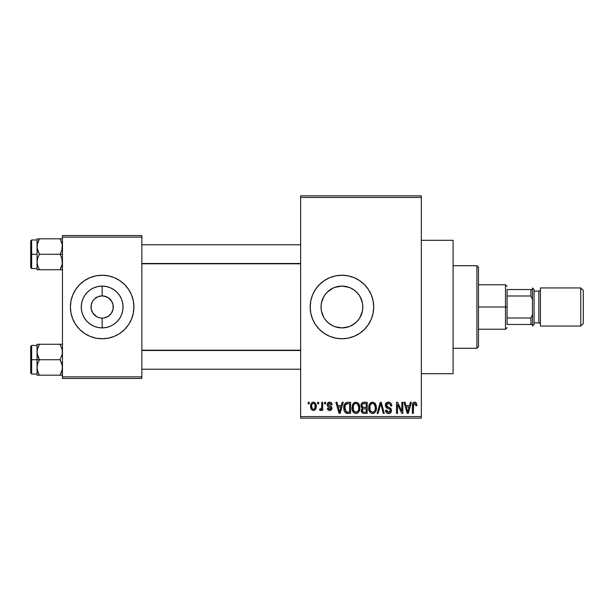 <?xml version="1.0" encoding="UTF-8"?>
<svg xmlns="http://www.w3.org/2000/svg" width="614" height="614" viewBox="0 0 614 614"><rect width="100%" height="100%" fill="white"/><g stroke="black" fill="none" stroke-linecap="round" stroke-linejoin="round"><path stroke-width="0.92" d="M335.129 326.755L341.937 327.899A20.899 20.899 0 0 1 321.038 307A20.899 20.899 0 0 1 341.937 286.101L337.815 286.515L333.893 287.713L328.667 290.852L325.796 293.73M325.788 320.27L328.659 323.141L332.65 325.719M323.801 317.392L321.437 311.075L321.038 307L321.444 311.098L322.634 315.013M321.444 302.902L321.038 306.992L321.452 302.863L323.77 296.662M322.642 315.036L321.444 311.098L321.038 306.992L321.437 302.925L322.626 299.003L324.583 295.349L322.634 298.98M324.56 295.388L327.155 292.226L333.003 288.112M341.914 275.241A31.759 31.759 0 0 0 335.758 275.847L341.937 275.241L348.13 275.855L354.086 277.658L359.581 280.59L364.394 284.543L368.339 289.355L371.278 294.843L373.082 300.806L373.696 307L373.082 313.194L371.278 319.157L368.339 324.645L364.394 329.457L359.581 333.41L354.086 336.342L348.13 338.145L341.937 338.759A31.759 31.759 0 0 1 310.177 307A31.759 31.759 0 0 1 341.937 275.241A31.759 31.759 0 0 1 373.696 307A31.759 31.759 0 0 1 341.937 338.759L335.735 338.145A31.759 31.759 0 0 0 341.914 338.759M335.72 275.855A31.759 31.759 0 0 0 329.802 277.651L335.735 275.855M329.756 277.666A31.759 31.759 0 0 0 324.307 280.583L329.779 277.658M324.276 280.606A31.759 31.759 0 0 0 310.791 300.791M310.784 300.822A31.759 31.759 0 0 0 310.784 313.178L310.177 307L310.784 300.806L312.595 294.843L315.527 289.355L319.48 284.543L324.292 280.59M310.791 313.209A31.759 31.759 0 0 0 324.276 333.394M335.735 338.145L329.779 336.342L324.292 333.41A31.759 31.759 0 0 0 329.756 336.334M329.802 336.349A31.759 31.759 0 0 0 335.72 338.145M421.334 373.696L453.086 373.696L453.086 240.304L421.334 240.304L453.086 240.304L453.086 373.696L421.334 373.696M101.241 318.075L102.154 318.113A11.113 11.113 0 0 1 91.041 307A11.113 11.113 0 0 1 102.154 295.887A11.113 11.113 0 0 0 91.041 307A11.113 11.113 0 0 0 102.154 318.113L104.326 317.898L102.154 318.113L102.154 327.899A20.899 20.899 0 0 1 81.263 307A20.899 20.899 0 0 1 102.154 286.101L102.154 295.887L106.414 296.731L108.333 297.759L111.403 300.822L113.06 304.828L113.06 309.172L111.403 313.178L108.333 316.241L104.326 317.898L106.414 317.269M98.885 317.622L100.581 318.006M96.889 316.786L92.914 313.178L91.256 309.172L91.256 304.828L92.422 301.635M95.093 315.581L95.984 316.241M93.558 314.038L94.295 314.859M92.422 312.365L92.914 313.178M99.99 296.101L97.902 296.731L102.154 295.887L99.99 296.101M72.813 294.858A31.759 31.759 0 0 0 71.009 300.806L72.813 294.843L75.752 289.355L79.697 284.543L84.509 280.59L90.005 277.658L95.961 275.855L102.154 275.241L108.356 275.855L114.311 277.658L119.799 280.59L124.611 284.543L128.564 289.355L131.496 294.843L133.307 300.806L133.913 307L133.307 313.194L131.496 319.157L128.564 324.645L124.611 329.457L119.799 333.41L114.311 336.342L108.356 338.145L102.154 338.759L95.961 338.145L90.005 336.342L84.509 333.41L79.697 329.457A31.759 31.759 0 0 0 102.139 338.759A31.759 31.759 0 0 1 70.395 307A31.759 31.759 0 0 1 102.154 275.241A31.759 31.759 0 0 0 72.82 294.835M79.697 329.457L75.752 324.645L72.813 319.157L71.009 313.194L70.395 307L71.009 300.806A31.759 31.759 0 0 0 72.813 319.142M300.645 197.432L300.645 416.568L421.334 416.568L421.334 197.432L300.645 197.432L300.645 195.843L421.334 195.843L421.334 197.432L421.334 195.843L300.645 195.843L300.645 418.157L421.334 418.157L421.334 197.432L300.645 197.432M317.684 403.866L317.684 402.277L318.697 402.277L318.697 403.866L317.684 403.866L318.697 403.866L318.697 402.277L317.684 402.277L317.684 403.866M321.721 406.468L321.721 402.277L322.734 402.277L322.734 410.359L321.721 410.359L321.721 409.07L320.769 410.467L319.556 410.068L319.848 408.916L321.383 408.525L321.721 406.468L321.536 408.118L320.577 409.062L319.848 408.916L319.556 410.068L320.523 410.505L321.721 409.07L321.721 410.359L322.734 410.359L322.734 402.277L321.721 402.277L321.721 406.468M324.614 403.866L324.614 402.277L325.62 402.277L325.62 403.866L324.614 403.866L325.62 403.866L325.62 402.277L324.614 402.277L324.614 403.866M327.208 404.741L327.554 403.283L328.667 402.3L330.393 402.224L331.575 403.083L332.12 404.733L331.107 404.872L330.685 403.743L329.58 403.283L328.613 403.605L328.221 404.542L328.536 405.317L331.798 407.259L331.829 409.101L331.007 410.167L329.234 410.467L327.73 409.515L327.354 408.195L328.367 408.049L328.728 408.993L329.657 409.346L330.547 409.139L330.946 408.172L327.884 406.545L327.208 404.741C327.27 406.153 328.029 406.982 329.48 407.236L330.961 408.364L329.657 409.346L328.367 408.049L327.354 408.195C327.485 409.645 328.26 410.413 329.695 410.505C331.138 410.421 331.898 409.653 331.974 408.203C331.798 406.798 330.961 405.969 329.472 405.724L328.221 404.542L329.58 403.283L331.107 404.872L332.12 404.733C331.99 403.145 331.169 402.277 329.657 402.132C328.076 402.262 327.262 403.129 327.208 404.741M341.3 405.593L342.175 402.277L343.234 402.277L340.156 413.391L339.097 413.391L335.873 402.277L336.933 402.277L337.807 405.593L341.3 405.593L337.807 405.593L336.933 402.277L335.873 402.277L339.097 413.391L340.156 413.391L343.234 402.277L342.175 402.277L341.3 405.593M355.936 402.132L358.3 403.168L359.612 405.708L359.674 409.638L358.799 411.91L357.287 413.245L355.452 413.498L353.534 412.478L352.428 410.536L352.037 407.819L352.566 404.756L353.91 402.845L355.936 402.132L353.042 403.828L352.037 407.819C351.868 410.904 353.165 412.808 355.928 413.537C358.753 412.792 360.057 410.843 359.835 407.688L358.837 403.874L356.158 402.139M372.537 402.132L374.901 403.168L376.213 405.708L376.275 409.638L375.4 411.91L373.888 413.245L372.053 413.498L370.135 412.478L369.029 410.536L368.638 407.819L369.167 404.756L370.511 402.845L372.537 402.132L369.643 403.828L368.638 407.819C368.469 410.904 369.766 412.808 372.529 413.537C375.354 412.792 376.658 410.843 376.436 407.688L375.438 403.874L372.982 402.162M415.133 402.17L416.43 403.214L416.852 405.593L415.847 405.739L415.148 403.567L413.69 403.935L413.391 413.391L412.378 413.391L412.554 404.004L413.253 402.654L414.673 402.132C412.892 402.584 412.132 403.82 412.378 405.846L412.378 413.391L413.391 413.391L413.537 404.273L414.627 403.429L415.847 405.739L416.852 405.593L416.254 402.914L414.366 402.147M324.292 333.41L319.48 329.457L315.527 324.645L312.595 319.157L310.784 313.194M409.438 405.593L410.313 402.277L411.372 402.277L408.295 413.391L407.236 413.391L404.004 402.277L405.063 402.277L405.938 405.593L409.438 405.593L405.938 405.593L405.063 402.277L404.004 402.277L407.236 413.391L408.295 413.391L411.372 402.277L410.313 402.277L409.438 405.593M401.84 411.173L401.84 402.277L402.853 402.277L402.853 413.391L401.779 413.391L397.511 404.48L397.511 413.391L396.498 413.391L396.498 402.277L397.588 402.277L401.84 411.173L397.588 402.277L396.498 402.277L396.498 413.391L397.511 413.391L397.511 404.48L401.779 413.391L402.853 413.391L402.853 402.277L401.84 402.277L401.84 411.173M385.239 405.355L386.099 403.03L388.746 402.147L390.888 403.244L391.74 405.885L390.727 406.031L390.074 404.189L388.792 403.475L387.158 403.69L386.283 404.941L386.72 406.56L390.297 408.08L391.279 409.4L391.272 411.656L390.251 413.061L387.941 413.483L386.321 412.57L385.531 410.213L386.544 410.068L387.058 411.626L388.539 412.24L390.051 411.626L390.42 410.152L389.775 409.039L386.106 407.55L385.239 405.355L386.774 408.003L390.12 409.323L390.435 410.451L388.539 412.24L386.544 410.068L385.531 410.213C385.6 412.24 386.613 413.345 388.57 413.537C390.42 413.383 391.379 412.37 391.448 410.49C391.348 408.817 390.45 407.796 388.769 407.435L386.252 405.332L388.301 403.429C389.836 403.59 390.642 404.457 390.727 406.031L391.74 405.885C391.694 403.621 390.573 402.37 388.393 402.132C386.406 402.27 385.354 403.344 385.239 405.355M377.111 413.391L380.281 402.277L381.271 402.277L384.264 413.391L383.22 413.391L380.841 403.575L378.17 413.391L377.111 413.391L378.17 413.391L380.841 403.575L383.22 413.391L384.264 413.391L381.271 402.277L380.281 402.277L377.111 413.391M360.986 405.539L361.393 403.674L362.498 402.554L367.195 402.277L367.195 413.391L363.503 413.36L362.022 412.654L361.293 410.259L362.367 408.264L361.285 407.12L360.986 405.539L362.367 408.264L361.278 410.597C361.37 412.385 362.298 413.322 364.056 413.391L367.195 413.391L367.195 402.277L364.064 402.277C362.037 402.362 361.009 403.452 360.986 405.539M343.809 407.896L344.231 404.91L345.39 402.984L347.156 402.3L350.594 402.277L350.594 413.391L345.498 412.815L344.254 410.912L343.809 407.896C343.61 410.183 344.4 411.948 346.166 413.184L350.594 413.391L350.594 402.277L347.631 402.277C344.822 402.861 343.548 404.733 343.809 407.896L343.817 408.279M310.607 406.399L311.137 403.613L312.273 402.408L314.122 402.231L315.68 403.582L316.126 407.727L314.759 410.106L313.079 410.482L311.59 409.653L310.607 406.399C310.461 408.64 311.405 410.006 313.424 410.505C315.473 409.991 316.41 408.594 316.241 406.314C316.41 404.043 315.466 402.646 313.424 402.132C311.352 402.661 310.415 404.081 310.607 406.399M308.151 403.866L308.151 402.277L309.164 402.277L309.164 403.866L308.151 403.866L309.164 403.866L309.164 402.277L308.151 402.277L308.151 403.866M62.459 235.546L141.857 235.546L141.857 237.134L62.459 237.134L62.459 376.866L141.857 376.866L141.857 235.546L62.459 235.546L62.459 237.134L62.459 235.546M62.459 378.454L141.857 378.454L141.857 237.134L62.459 237.134L62.459 378.454L62.459 376.866L141.857 376.866L141.857 378.454L62.459 378.454M124.611 284.543A31.759 31.759 0 0 0 102.17 275.241A31.759 31.759 0 0 1 133.913 307A31.759 31.759 0 0 1 102.154 338.759A31.759 31.759 0 0 0 131.496 319.165L128.564 324.645M131.503 319.142A31.759 31.759 0 0 0 131.503 294.858M131.496 294.843L128.564 289.355M75.752 289.355L72.813 294.843M72.813 319.157L75.752 324.645M103.075 295.925L102.154 295.887L102.154 286.101L106.237 286.508L110.152 287.69L113.767 289.624L116.936 292.226L119.53 295.388L121.465 299.003L122.654 302.925L123.053 307L122.654 311.075L121.465 314.997L119.53 318.612L116.936 321.774L113.767 324.376L110.152 326.31L106.237 327.492L102.154 327.899L98.079 327.492L94.157 326.31L90.55 324.376L87.38 321.774L84.778 318.612L82.852 314.997L81.662 311.075L81.263 307L81.662 302.925L82.852 299.003L84.778 295.388L87.38 292.226L90.55 289.624L94.157 287.69L98.079 286.508L102.154 286.101A20.899 20.899 0 0 1 123.053 307A20.899 20.899 0 0 1 102.154 327.899L102.154 318.113A11.113 11.113 0 0 0 113.275 307A11.113 11.113 0 0 0 102.154 295.887A11.113 11.113 0 0 1 113.275 307A11.113 11.113 0 0 1 102.154 318.113L100.704 318.021M111.886 301.635L108.333 297.759L103.728 295.994M111.403 313.178L111.886 312.365M92.914 300.822L94.295 299.141L97.902 296.731M99.99 317.898L97.902 317.269M300.645 418.157L300.645 416.568L421.334 416.568L421.334 418.157L300.645 418.157M348.76 326.748L341.937 327.899L338.636 327.638M334.906 287.321L341.937 286.101A20.899 20.899 0 0 1 362.828 307A20.899 20.899 0 0 1 341.937 327.899L346.043 327.492L349.988 326.287L346.012 327.492L341.937 327.899L337.861 327.492L333.939 326.31L330.324 324.376L326.993 321.613M353.902 324.131L349.934 326.31M351.108 325.773L349.988 326.28M360.195 296.838L362.429 302.909L362.828 307.008L362.429 311.075L361.239 314.997L358.975 319.096M358.975 294.897L361.239 299.003L362.429 302.925L362.828 307L362.421 311.114L359.835 317.776M361.232 315.02L359.29 318.635L356.711 321.774L353.541 324.376M362.429 311.091L362.828 307.008L362.421 302.886L361.232 298.972M356.481 292.003L359.313 295.388L361.216 298.949M337.815 286.515L341.937 286.101L346.012 286.508L349.934 287.69L353.94 289.9M349.949 287.697L350.778 288.066M346.027 286.508L341.937 286.101L348.99 287.329M329.864 289.946L330.309 289.631M324.583 295.349L325.021 294.735M324.921 319.134L327.155 321.774M330.309 324.361L329.879 324.069M341.952 338.759A31.759 31.759 0 0 0 348.115 338.153M348.146 338.145A31.759 31.759 0 0 0 354.071 336.349M354.109 336.334A31.759 31.759 0 0 0 354.109 277.666M354.071 277.651A31.759 31.759 0 0 0 348.146 275.855M348.115 275.847A31.759 31.759 0 0 0 341.952 275.241M368.339 324.645L371.278 319.157M371.278 294.843L368.339 289.355M353.541 289.624L356.711 292.226L353.572 289.639L349.972 287.713M333.939 287.69L337.861 286.508M358.069 293.722L356.696 292.21M349.988 326.287L355.214 323.141L358.069 320.278M416.829 404.902L416.737 404.212M412.738 403.413L412.554 404.004M408.156 410.129L407.688 412.232L406.284 406.898L409.101 406.898L408.156 410.129L409.101 406.898L406.284 406.898L407.12 409.952M407.78 411.702L408.018 410.651M386.774 408.003L387.864 408.387M387.994 408.425L388.532 408.579M390.412 410.82L389.744 411.917M387.726 412.101L386.682 410.889M389.161 413.491L389.729 413.337M390.688 412.669L391.034 412.194M388.769 407.435L386.72 406.56M388.547 403.444L389.268 403.621M380.841 403.575L381.033 404.449M369.167 404.756L368.761 406.261M368.653 408.302L368.684 408.786M368.822 409.738L369.459 411.541M373.496 413.391L374.379 412.961M372.322 412.224L370.081 410.367L369.651 407.857C369.467 405.486 370.434 404.012 372.544 403.429C374.601 403.974 375.561 405.386 375.423 407.665C375.653 410.114 374.686 411.641 372.521 412.24L372.713 412.232M370.718 411.411L372.115 412.201M370.158 410.559L370.465 411.088M372.176 403.459L370.879 404.104L369.935 405.67L370.081 410.367M373.888 403.851L372.36 403.436M374.241 411.549L375.162 409.922L375.423 407.665L374.164 404.073M361.539 409.292L361.339 409.929M362.022 412.654L362.951 413.245M362.045 404.979L362.997 403.713L366.19 403.575L366.19 407.473L364.194 407.473C362.813 407.535 362.083 406.89 361.999 405.532L362.943 407.289L366.19 407.473L366.19 403.575L363.25 403.636M362.536 404.012L362.214 404.457M363.833 412.078L364.424 412.094C363.104 412.24 362.39 411.679 362.291 410.413L363.227 408.878L366.19 408.77L366.19 412.094L364.424 412.094L366.19 412.094L366.19 408.77L363.358 408.84L362.49 409.477M362.291 410.413L362.605 411.541L363.634 412.055M359.297 404.764L359.006 404.166M352.781 404.281L352.252 405.754M352.052 407.305L352.037 407.819M352.221 409.738L353.15 412.009M352.52 410.789L352.858 411.541L352.52 410.789M355.721 412.224L353.48 410.367L353.05 407.857C352.866 405.486 353.833 404.012 355.943 403.429C358 403.974 358.96 405.386 358.822 407.665C359.052 410.114 358.085 411.641 355.92 412.24L356.112 412.232M354.117 411.411L355.514 412.201M353.557 410.559L353.864 411.088M355.575 403.459L354.278 404.104L353.334 405.67L353.48 410.367M357.287 403.851L355.759 403.436M357.64 411.549L358.561 409.922L358.822 407.665L357.563 404.073M344.546 404.142L344.147 405.171M343.901 409.423L344.254 410.912M346.557 413.291L347.762 413.391M344.999 409.807L345.229 405.194L347.77 403.575L349.589 403.575L349.589 412.094L346.357 411.871L344.822 407.911L344.999 409.791L346.357 411.871L349.589 412.094L349.589 403.575L347.562 403.582M345.598 404.465L346.181 403.905L345.298 405.002L344.845 407.22M340.018 410.129L339.55 412.232L338.145 406.898L340.962 406.898L340.018 410.129L340.962 406.898L338.145 406.898L339.289 411.088M339.749 411.173L339.88 410.651M331.898 403.759L331.706 403.298M331.575 403.083L330.631 402.3M327.331 405.662L327.799 406.46M327.976 406.606L328.605 406.913M329.158 409.269L328.728 408.993M315.68 403.582L315.281 402.999M310.845 404.373L310.715 404.971M310.722 407.788L310.937 408.556M316.041 408.141L316.126 407.727M312.917 403.375L311.943 404.411L311.62 406.322C311.467 404.764 312.058 403.759 313.393 403.283C314.775 403.728 315.381 404.741 315.228 406.322C315.381 407.88 314.79 408.886 313.455 409.346C312.073 408.916 311.467 407.903 311.62 406.322L312.541 409.031L313.931 409.262L314.913 408.233L315.066 404.856L314.307 403.605L313.155 403.306M407.274 410.52L407.42 411.088M372.905 412.209L373.949 411.787M356.304 412.209L357.348 411.787M347.355 403.59L346.181 403.905M339.55 412.232L339.649 411.702M476.909 265.716L478.498 267.305L478.498 346.695L476.909 348.284L453.086 348.284L476.909 348.284L476.909 265.716L453.086 265.716L476.909 265.716L476.909 348.284L478.498 346.695L478.498 267.305L476.909 265.716M37.231 354.025L37.055 359.72L39.442 359.72L37.723 355.982L37.055 351.991L37.715 348.023L39.442 344.262L60.065 344.262L62.283 349.957L62.29 353.994L60.065 359.72L39.442 359.72L37.231 354.025M31.652 359.72L31.652 345.429L31.652 359.72L37.055 359.72L37.055 367.448L37.715 363.48L39.442 359.72L60.065 359.72L62.283 365.414L62.29 369.451L60.065 375.177L39.442 375.177L37.723 371.439L37.055 367.448L37.055 375.177L62.459 375.177L60.065 375.177L61.791 371.424L60.065 375.177L61.784 371.439L62.459 367.448L61.784 363.457L60.065 359.72L62.29 353.994L62.283 349.957L60.065 344.262L39.442 344.262L37.723 348.015L39.442 344.262L37.055 344.262L37.723 344.262L37.055 344.262L37.055 359.72L31.652 359.72L31.652 374.01L31.652 359.72L30.7 359.72L31.652 359.72M30.7 346.38L30.7 359.72L30.7 346.38L31.652 345.429L37.055 345.429M37.193 369.244L37.055 375.177L39.442 375.177L37.723 371.424L39.442 375.177M37.454 370.511L37.224 369.467M62.06 348.929L61.791 348.023M37.469 348.867L39.442 344.262L37.715 344.262L39.442 344.262M62.459 344.262L60.065 344.262L62.459 344.262M37.055 367.656L37.715 363.48L39.442 359.72L37.055 359.72L37.055 367.448M30.7 373.059L30.7 359.72L30.7 373.059L31.652 374.01L37.055 374.01M37.224 344.262L37.715 344.262L37.055 344.262L37.055 351.991L37.454 348.906M60.065 375.177L61.791 375.177M300.645 350.494L141.857 350.494L300.645 350.494M141.857 263.506L300.645 263.506L141.857 263.506M507.08 289.532L507.08 296.002L507.08 289.532L530.895 289.532L507.08 289.532M507.08 307L507.08 296.002L507.08 317.998L507.08 307L505.491 307L507.08 307M478.498 284.766L505.491 284.766L505.491 307L505.491 284.766L507.08 286.354M478.498 307L505.491 307L478.498 307M507.08 324.468L507.08 317.998L507.08 324.468L532.484 324.468L532.484 314.614L530.895 317.998L507.08 317.998L530.895 317.998L530.895 324.468L530.895 317.998L532.484 314.614L532.484 324.468L507.08 324.468M478.498 329.234L505.491 329.234L505.491 307L505.491 329.234L507.08 327.646M532.484 289.532L530.895 289.532L530.895 296.002L532.484 299.386L532.484 289.532L532.484 299.386L530.895 296.002L530.895 289.532L532.484 289.532M507.08 296.002L530.895 296.002L507.08 296.002M580.76 326.057L583.3 323.517L583.3 290.483L580.76 287.943L580.76 326.057L580.76 287.943L540.427 287.943L540.427 326.057L580.76 326.057L540.427 326.057L540.427 287.943L580.76 287.943L583.3 290.483L583.3 323.517L580.76 326.057M532.484 326.057L534.073 324.468L534.073 289.532L532.484 287.943L532.484 326.057L532.484 287.943L534.073 289.532L534.073 324.468L532.484 326.057M538.839 322.88A1.589 1.589 0 0 1 540.427 324.468A1.589 1.589 0 0 0 538.839 322.88L538.839 291.12L534.073 291.12L538.839 291.12A1.589 1.589 0 0 0 540.427 289.532A1.589 1.589 0 0 1 538.839 291.12L538.839 322.88L534.073 322.88L538.839 322.88M62.283 259.975L62.29 264.012L60.065 269.738L61.791 265.985L60.065 269.738L39.442 269.738L37.723 266L37.055 262.009L37.715 258.041L39.442 254.28L37.231 248.586L37.224 244.549L39.442 238.823L37.723 242.561L39.442 238.823L37.055 238.823L37.055 254.28L30.7 254.28L30.7 267.62L30.7 240.941L30.7 254.28L31.652 254.28L31.652 268.571L31.652 254.28L37.055 254.28L37.055 269.738L62.459 269.738L60.065 269.738L62.29 264.012L61.784 258.018L62.283 259.975M60.065 254.28L61.784 258.018L60.065 254.28L39.442 254.28L62.459 254.28L60.065 254.28L61.791 250.52L60.065 254.28M37.454 265.071L37.715 265.977M62.06 243.489L62.459 246.552L61.791 250.52L62.283 244.518L60.065 238.823L39.442 238.823L60.065 238.823L61.784 242.561L60.065 238.823L61.791 238.823L60.065 238.823M62.459 238.823L61.791 238.823L62.459 238.823M37.055 239.99L31.652 239.99L31.652 254.28L31.652 239.99L30.7 240.941M37.715 258.041L39.442 254.28L37.723 250.543L37.055 246.552L37.055 262.009L37.715 258.041M37.715 238.823L37.055 238.823L37.055 246.552L37.715 242.584L39.442 238.823L37.224 238.823L39.442 238.823M37.224 269.738L39.442 269.738L37.723 266L37.055 262.009L37.055 269.738M62.006 243.29L61.791 242.584L62.006 243.29M60.065 269.738L62.283 269.738M37.715 375.177L37.224 375.177L37.715 375.177M37.508 348.729L37.715 348.023M62.006 370.71L61.791 371.416M37.508 243.282L37.715 242.584M62.006 265.271L61.791 265.977M141.857 369.244L300.645 369.244M141.857 350.195L300.645 350.195M300.645 244.756L141.857 244.756M300.645 263.805L141.857 263.805M37.055 268.571L31.652 268.571L30.7 267.62"/></g></svg>

